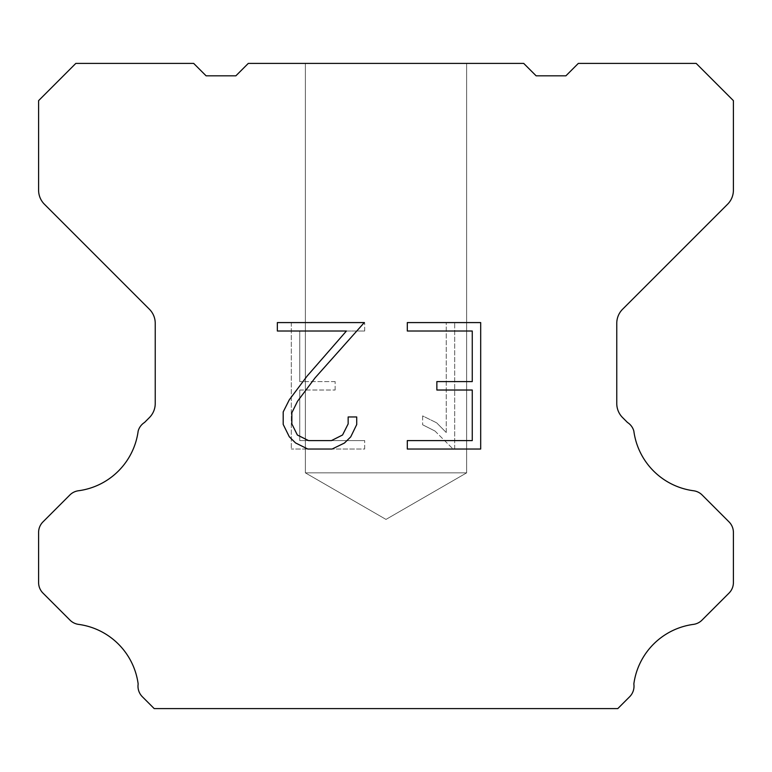 <?xml version="1.0" encoding="UTF-8"?>
<svg xmlns="http://www.w3.org/2000/svg" width="772" height="772" viewBox="0 0 772 772"><rect width="100%" height="100%" fill="white"/><g stroke="black" fill="none" stroke-linecap="round" stroke-linejoin="round"><path stroke-width="0.58" stroke-dasharray="3.86 2.9" d="M466.645 472.85L305.355 472.85L305.355 63.41L466.645 63.41L466.645 472.85L386 519.411L305.355 472.85L305.355 63.41L466.645 63.41L466.645 472.85L305.355 472.85L305.355 63.41L466.645 63.41L466.645 472.85L386 519.411L305.355 472.85L305.355 63.41L466.645 63.41L466.645 472.85L305.355 472.85L305.355 63.41L466.645 63.41L466.645 472.85L386 519.411L305.355 472.85L305.355 63.41L466.645 63.41L466.645 472.85L305.355 472.85L305.355 63.41L466.645 63.41L466.645 472.85L386 519.411L305.355 472.85L305.355 63.41L466.645 63.41L466.645 472.85L305.355 472.85L305.355 63.41L466.645 63.41L466.645 472.85L386 519.411L305.355 472.85L305.355 63.41L466.645 63.41L466.645 472.85L305.355 472.85L305.355 63.41L466.645 63.41L466.645 472.85L386 519.411L305.355 472.85L305.355 63.41L466.645 63.41L466.645 472.85L305.355 472.85L305.355 63.41L466.645 63.41L466.645 472.85L386 519.411L305.355 472.85L305.355 63.41L466.645 63.41L466.645 472.85L305.355 472.85L305.355 63.41L466.645 63.41L466.645 472.85L386 519.411L305.355 472.85L305.355 63.41L466.645 63.41L466.645 472.85L305.355 472.85L305.355 63.41L466.645 63.41L466.645 472.85L386 519.411L305.355 472.85L305.355 63.41L466.645 63.41L466.645 472.85L305.355 472.85L305.355 63.41L466.645 63.41L466.645 472.85L386 519.411L305.355 472.85L305.355 63.41L466.645 63.41L466.645 472.85L305.355 472.85L305.355 63.41L466.645 63.41L466.645 472.85L386 519.411L305.355 472.85L305.355 63.41L466.645 63.41L466.645 472.85L305.355 472.85L305.355 63.41L466.645 63.41L466.645 472.85L386 519.411L305.355 472.85L305.355 63.41L466.645 63.41L466.645 472.85L305.355 472.85L305.355 63.41L466.645 63.41L466.645 472.85L386 519.411L305.355 472.85L305.355 63.41L466.645 63.41L466.645 472.85L305.355 472.85L305.355 63.41L466.645 63.41L466.645 472.85L386 519.411L305.355 472.85L466.645 472.85L305.355 472.85L466.645 472.85L386 519.411L305.355 472.85L466.645 472.85L305.355 472.85L466.645 472.85L386 519.411L305.355 472.85L466.645 472.85L305.355 472.85L466.645 472.85L386 519.411L305.355 472.85L466.645 472.85L305.355 472.85L466.645 472.85L386 519.411L305.355 472.85L466.645 472.85L305.355 472.85L466.645 472.85L386 519.411L305.355 472.85L466.645 472.85L305.355 472.85L466.645 472.85L386 519.411L305.355 472.85L466.645 472.85L305.355 472.85L466.645 472.85L386 519.411L305.355 472.85L466.645 472.85L305.355 472.85L466.645 472.85L386 519.411L305.355 472.85L466.645 472.85L305.355 472.85L466.645 472.85L386 519.411L305.355 472.85L466.645 472.85L305.355 472.85L466.645 472.85L386 519.411L305.355 472.85L466.645 472.85L305.355 472.85L466.645 472.85L386 519.411L305.355 472.85L466.645 472.85L305.355 472.85L466.645 472.85L386 519.411L305.355 472.85L466.645 472.85L305.355 472.85L466.645 472.85L386 519.411L305.355 472.85L466.645 472.85M472.261 390.024L472.261 440.6L407.307 440.6L407.307 449.034L480.686 449.034L480.686 322.58L407.307 322.58L407.307 331.014L472.261 331.014L472.261 381.59L436.855 381.59L436.855 390.024L472.261 390.024M356.722 424.552L356.722 416.967L348.153 416.967L348.153 423.896L342.556 434.993L331.449 440.6L308.559 440.6L297.365 435.012L291.845 423.896L291.845 412.788L297.529 401.257L315.063 377.884L364.287 322.58L277.351 322.58L277.351 331.014L346.425 331.014L307.159 376.022L289.297 399.809L283.199 411.91L283.199 424.417L289.297 436.769L295.551 442.935L307.816 449.034L332.105 449.034L344.447 443.031L350.71 436.894L356.722 424.552M299.739 440.6L299.739 390.024L299.739 440.6L364.693 440.6L299.739 440.6M299.739 390.024L335.144 390.024L299.739 390.024M335.144 390.024L335.144 381.59L335.144 390.024M335.144 381.59L299.739 381.59L335.144 381.59M299.739 381.59L299.739 331.014L299.739 381.59M299.739 331.014L364.693 331.014L299.739 331.014M364.693 331.014L364.693 322.58L364.693 331.014M364.693 449.034L364.693 440.6L364.693 449.034L291.314 449.034L364.693 449.034M291.314 322.58L291.314 449.034L291.314 322.58L364.693 322.58L291.314 322.58M422.631 415.905L422.631 424.783L422.631 415.905L436.624 422.805L422.631 415.905M422.631 424.783L434.983 431.027L422.631 424.783M434.983 431.027L452.913 448.87L434.983 431.027M452.913 448.87L454.689 448.87L452.913 448.87M454.689 448.87L454.689 322.416L454.689 448.87M446.255 432.513L436.624 422.805L446.255 432.513L446.255 322.416L446.255 432.513M454.689 322.416L446.255 322.416L454.689 322.416M523.715 63.41L248.285 63.41L235.875 75.82L206.095 75.82L193.685 63.41L75.82 63.41L38.6 100.64L38.6 190.211A19.85 19.85 0 0 0 44.419 204.242L149.411 309.244A19.85 19.85 0 0 1 155.23 323.285L155.23 403.544A19.85 19.85 0 0 1 149.411 417.575L144.538 422.458A14.89 14.89 0 0 0 138.169 431.027A69.48 69.48 0 0 1 78.435 490.76A14.89 14.89 0 0 0 69.866 494.987L42.962 521.901A14.89 14.89 0 0 0 38.6 532.429L38.6 582.561A14.89 14.89 0 0 0 42.962 593.089L70.03 620.157A14.89 14.89 0 0 0 78.57 624.384A69.48 69.48 0 0 1 138.159 683.973A14.89 14.89 0 0 0 142.386 696.778L154.197 708.59L617.803 708.59L629.614 696.778A14.89 14.89 0 0 0 633.841 683.973A69.48 69.48 0 0 1 693.43 624.384A14.89 14.89 0 0 0 701.97 620.157L729.038 593.089A14.89 14.89 0 0 0 733.4 582.561L733.4 532.429A14.89 14.89 0 0 0 729.038 521.901L702.134 494.987A14.89 14.89 0 0 0 693.565 490.76A69.48 69.48 0 0 1 633.831 431.027A14.89 14.89 0 0 0 627.462 422.458L622.589 417.575A19.85 19.85 0 0 1 616.77 403.544L616.77 323.285A19.85 19.85 0 0 1 622.589 309.244L727.581 204.242A19.85 19.85 0 0 0 733.4 190.211L733.4 100.64L696.18 63.41L578.315 63.41L565.905 75.82L536.125 75.82L523.715 63.41M466.645 63.41L305.355 63.41"/><path stroke-width="1.16" d="M472.261 440.6L472.261 390.024L436.855 390.024L436.855 381.59L472.261 381.59L472.261 331.014L407.307 331.014L407.307 322.58L480.686 322.58L480.686 449.034L407.307 449.034L407.307 440.6L472.261 440.6M356.722 416.967L356.722 424.552L350.71 436.894L344.447 443.031L332.105 449.034L307.816 449.034L295.551 442.935L289.297 436.769L283.199 424.417L283.199 411.91L289.297 399.809L307.159 376.022L346.425 331.014L277.351 331.014L277.351 322.58L364.287 322.58L315.063 377.884L297.529 401.257L291.845 412.788L291.845 423.896L297.365 435.012L308.559 440.6L331.449 440.6L342.556 434.993L348.153 423.896L348.153 416.967L356.722 416.967M523.715 63.41L536.125 75.82L565.905 75.82L578.315 63.41L696.18 63.41L733.4 100.64L733.4 190.211A19.85 19.85 0 0 1 727.581 204.242L622.589 309.244A19.85 19.85 0 0 0 616.77 323.285L616.77 403.544A19.85 19.85 0 0 0 622.589 417.575L627.462 422.458A14.89 14.89 0 0 1 633.831 431.027A69.48 69.48 0 0 0 693.565 490.76A14.89 14.89 0 0 1 702.134 494.987L729.038 521.901A14.89 14.89 0 0 1 733.4 532.429L733.4 582.561A14.89 14.89 0 0 1 729.038 593.089L701.97 620.157A14.89 14.89 0 0 1 693.43 624.384A69.48 69.48 0 0 0 633.841 683.973A14.89 14.89 0 0 1 629.614 696.778L617.803 708.59L154.197 708.59L142.386 696.778A14.89 14.89 0 0 1 138.159 683.973A69.48 69.48 0 0 0 78.57 624.384A14.89 14.89 0 0 1 70.03 620.157L42.962 593.089A14.89 14.89 0 0 1 38.6 582.561L38.6 532.429A14.89 14.89 0 0 1 42.962 521.901L69.866 494.987A14.89 14.89 0 0 1 78.435 490.76A69.48 69.48 0 0 0 138.169 431.027A14.89 14.89 0 0 1 144.538 422.458L149.411 417.575A19.85 19.85 0 0 0 155.23 403.544L155.23 323.285A19.85 19.85 0 0 0 149.411 309.244L44.419 204.242A19.85 19.85 0 0 1 38.6 190.211L38.6 100.64L75.82 63.41L193.685 63.41L206.095 75.82L235.875 75.82L248.285 63.41L523.715 63.41"/></g></svg>
